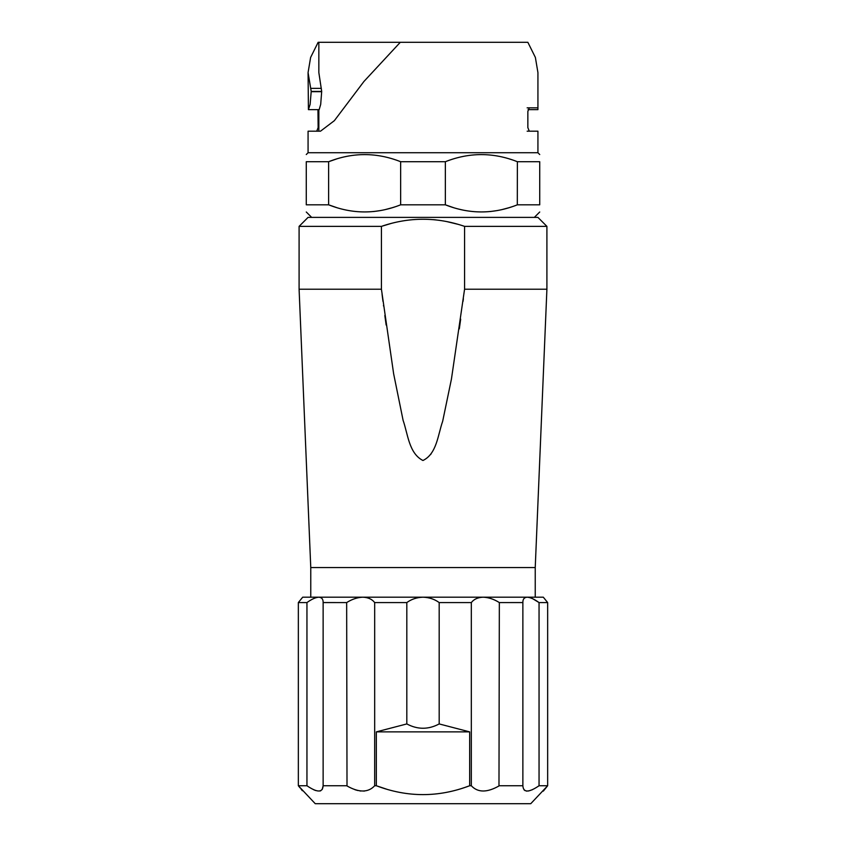 <?xml version="1.0" encoding="UTF-8"?>
<svg xmlns="http://www.w3.org/2000/svg" width="846" height="846" viewBox="0 0 846 846"><rect width="100%" height="100%" fill="white"/><g stroke="black" fill="none" stroke-linecap="round" stroke-linejoin="round"><path stroke-width="1.27" d="M453.71 207.714L445.356 204.817C469.361 214.302 493.366 214.302 517.371 204.817L539.727 204.817C539.727 214.302 539.727 214.302 539.727 204.817L539.727 161.713C539.727 152.238 539.727 152.238 539.727 161.713L517.371 161.713C493.366 152.238 469.361 152.238 445.356 161.713L400.644 161.713C376.639 152.238 352.634 152.238 328.629 161.713L336.803 158.879M445.356 161.713L445.356 204.817L400.644 204.817L400.644 161.713M322.21 789.498L323.13 785.744L346.659 785.744C358.841 792.755 368.179 792.755 374.683 785.744L376.343 785.744C407.444 797.567 438.556 797.567 469.657 785.744L471.317 785.744C477.821 792.755 487.159 792.755 499.341 785.744L522.87 785.744C523.346 792.755 528.739 792.755 539.05 785.744L547.658 785.744L530.749 803.7L315.251 803.7L298.342 785.744L306.95 785.744C317.261 792.755 322.654 792.755 323.13 785.744L323.13 602.574C323.225 599.211 321.787 597.413 318.805 597.191L309.076 597.191L310.768 597.191L310.768 567.56L299.093 289.216L299.093 226.368L308.071 217.39L537.929 217.39L546.907 226.368L464.57 226.368C436.853 216.883 409.136 216.883 381.43 226.368L299.093 226.368M532.959 598.873L539.05 602.574C534.397 599.211 530.442 597.413 527.195 597.191L536.924 597.191L535.232 597.191L535.232 567.56L546.907 289.216L464.57 289.216L464.57 226.368M463.375 298.712L463.026 301.388M460.668 319.143L459.315 328.872M431.048 453.89L430.677 454.482M386.146 325.033L384.835 315.495M383.576 306.062L383.492 305.395M382.974 301.388L382.075 294.345M464.57 289.216L451.436 379.082L442.659 421.319C437.921 434.622 436.864 453.826 422.947 460.499C408.925 453.414 407.899 433.998 403.108 420.377L393.644 373.816L381.43 289.216L381.43 226.368L391.074 223.471M433.533 219.653L436.071 219.907M446.72 221.567L458.088 224.338M546.907 226.368L546.907 289.216M336.994 207.714L328.629 204.817L328.629 161.713L306.273 161.713C306.273 152.238 306.273 152.238 306.273 161.713L306.273 204.817L328.629 204.817C352.634 214.302 376.639 214.302 400.644 204.817L399.862 205.113M517.308 204.838L517.371 161.713M543.312 791.126L547.658 785.744L547.658 602.574L543.312 597.191L527.195 597.191C524.213 597.413 522.775 599.211 522.87 602.574L522.87 785.754M471.317 785.744L471.317 602.574L439.18 602.574L439.18 723.933L469.657 731.875L469.657 785.744L465.173 787.34M464.042 787.721L462.667 788.165M386.58 789.17L376.343 785.744L376.343 731.875L406.82 723.933L406.82 602.574L374.683 602.574C372.113 599.211 368.158 597.413 362.839 597.191C357.372 597.413 351.978 599.211 346.659 602.574L323.13 602.563M374.683 602.574L374.683 785.754M364.34 791.073L363.812 791.105M360.787 791.021L359.91 790.915M357.9 790.545L354.918 789.699M347.008 785.955L346.659 602.574M320.771 790.735L319.894 791.021M315.685 790.545L313.559 789.688M307.584 786.177L306.95 785.744L306.95 602.574L298.342 602.574L302.688 597.191L298.342 602.574L298.342 785.744L300.108 787.912M301.049 789.075L302.371 790.735M439.18 723.933C428.393 729.686 417.607 729.686 406.82 723.933M439.18 602.574C434.622 599.211 429.229 597.413 423 597.191C416.771 597.413 411.378 599.211 406.82 602.574M522.87 602.563L499.341 602.574L498.981 785.955M546.728 601.443L547.658 602.574L539.05 602.574L539.05 785.744L538.236 786.304M532.462 789.678L528.454 791.021M527.111 791.126L526.36 791.073M525.038 790.64L524.034 789.815M499.341 602.574C494.022 599.211 488.628 597.413 483.161 597.191C477.842 597.413 473.887 599.211 471.317 602.574M527.195 597.191L318.805 597.191C315.558 597.413 311.603 599.211 306.95 602.574M318.805 597.191L302.688 597.191M362.839 597.191L483.161 597.191M376.343 731.875L469.657 731.875M539.727 154.532L537.929 152.735L308.071 152.735L306.273 154.532M527.143 107.844L529.268 107.844L527.851 111.439L527.851 127.598L529.268 131.193L537.929 131.193L537.929 152.735M529.268 131.193L527.153 131.193M529.268 107.844L537.919 107.844L537.929 109.642L537.929 72.597L535.381 57.443L527.851 42.3L400.295 42.3L363.928 81.48L334.36 120.671L320.486 131.193L318.847 131.193L318.847 109.642M318.847 42.3L318.847 72.597L321.692 91.421L320.697 104.386L319.164 109.642L308.42 109.642L310.112 104.386L311.212 91.421L308.071 72.597L310.619 57.443L318.149 42.3L400.295 42.3M308.071 72.597L308.42 109.642M317.948 109.642L318.149 127.598L316.732 131.193L318.847 131.193M308.071 152.735L308.071 131.193L320.486 131.193M528.052 109.642L537.929 109.642M511.756 206.836L509.197 207.651M509.133 207.672L501.9 209.618M497.342 210.548L490.299 211.542M463.122 210.115L458.617 209.078M509.197 158.879L511.756 159.693M395.029 206.836L392.47 207.651M392.407 207.672L385.173 209.618M380.615 210.548L373.572 211.542M346.405 210.115L345.475 209.924M306.273 204.817C306.273 214.302 306.273 214.302 306.273 204.817M310.768 567.56L535.232 567.56M381.43 289.216L299.093 289.216M321.353 88.375L310.831 88.375M321.692 91.421L311.212 91.421M321.692 91.685L311.212 91.685M318.847 111.439L318.149 111.439M318.149 127.598L318.847 127.598M534.334 217.39L539.727 211.997M311.666 217.39L306.273 211.997"/></g></svg>
